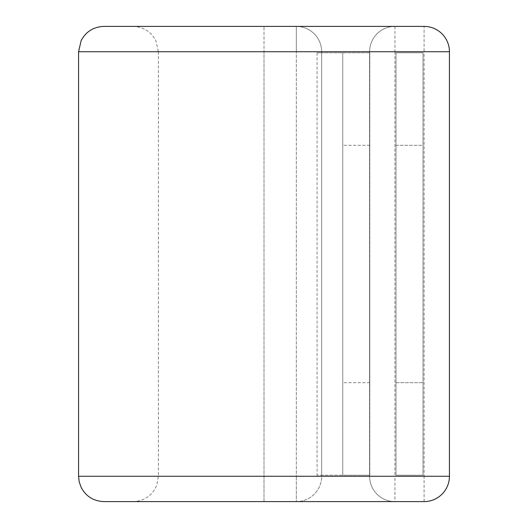 <?xml version="1.0" encoding="UTF-8"?>
<svg xmlns="http://www.w3.org/2000/svg" width="528" height="528" viewBox="0 0 528 528"><rect width="100%" height="100%" fill="white"/><g stroke="black" fill="none" stroke-linecap="round" stroke-linejoin="round"><path stroke-width="0.4" stroke-dasharray="2.64 1.98" d="M396 145.306L423.034 145.306L423.034 382.694L423.034 145.306L396 145.306L396 382.694L423.034 382.694L396 382.694L396 145.306M342.778 264L342.778 382.694L342.778 264M369.811 264L369.811 382.694L369.811 264M369.811 475.2L369.811 52.8L369.811 475.2L317.097 475.2L321.658 475.2L321.658 52.8L321.658 475.2L342.778 475.2L342.778 52.8L342.778 475.2L369.811 475.2M369.811 52.8L321.658 52.8L369.811 52.8M317.097 52.8L321.658 52.8L317.097 52.8L317.097 475.2M321.658 476.256L321.658 51.744L321.658 476.256A25.344 25.344 0 0 1 296.314 501.6L296.314 476.256L296.314 501.6L264 501.6L296.314 501.6A25.344 25.344 0 0 0 321.658 476.256L296.314 476.256L296.314 51.744L296.314 476.256L321.658 476.256M103.91 26.4L296.314 26.4A25.344 25.344 0 0 1 321.658 51.744L296.314 51.744L296.314 26.4A25.344 25.344 0 0 1 321.658 51.744L264 51.744L264 26.4L264 51.744L296.314 51.744L296.314 26.4M449.434 51.744L424.09 51.744L424.09 476.256L394.944 476.256L394.944 51.744L424.09 51.744L424.09 26.4A25.344 25.344 0 0 1 449.434 51.744A25.344 25.344 0 0 0 424.09 26.4L394.944 26.4A25.344 25.344 0 0 0 369.6 51.744L369.6 476.256A25.344 25.344 0 0 0 394.944 501.6L133.056 501.6L264 501.6L264 476.256L296.314 476.256L264 476.256L264 51.744L264 501.6M394.944 26.4A25.344 25.344 0 0 0 369.6 51.744L394.944 51.744L394.944 26.4A25.344 25.344 0 0 0 369.6 51.744L158.4 51.744L155.813 40.597C150.929 31.535 143.339 26.803 133.056 26.4L264 26.4M369.6 51.744L369.6 476.256A25.344 25.344 0 0 0 394.944 501.6L394.944 476.256L78.566 476.256M396 52.8L396 475.2L423.034 475.2L423.034 52.8L396 52.8L396 475.2L423.034 475.2L423.034 52.8L396 52.8M424.09 501.6A25.344 25.344 0 0 0 449.434 476.256L424.09 476.256L424.09 501.6A25.344 25.344 0 0 0 449.434 476.256M78.566 51.744L264 51.744L158.4 51.744L158.4 476.256L156.763 485.212L154.869 489.159C149.794 497.152 142.52 501.296 133.056 501.6M369.6 476.256A25.344 25.344 0 0 0 394.944 501.6M369.811 382.694L342.778 382.694M369.811 145.306L342.778 145.306"/><path stroke-width="0.79" d="M264 26.4L296.314 26.4M394.944 501.6L424.09 501.6A25.344 25.344 0 0 0 449.434 476.256L449.434 51.744A25.344 25.344 0 0 0 424.09 26.4L103.91 26.4C93.628 26.803 86.038 31.535 81.154 40.597L78.566 51.744L78.566 476.256L79.22 481.978L81.154 487.403C86.038 496.465 93.628 501.197 103.91 501.6L264 501.6M424.09 501.6L103.91 501.6M394.944 26.4L133.056 26.4M78.566 476.256L449.434 476.256L449.434 51.744L78.566 51.744"/></g></svg>
